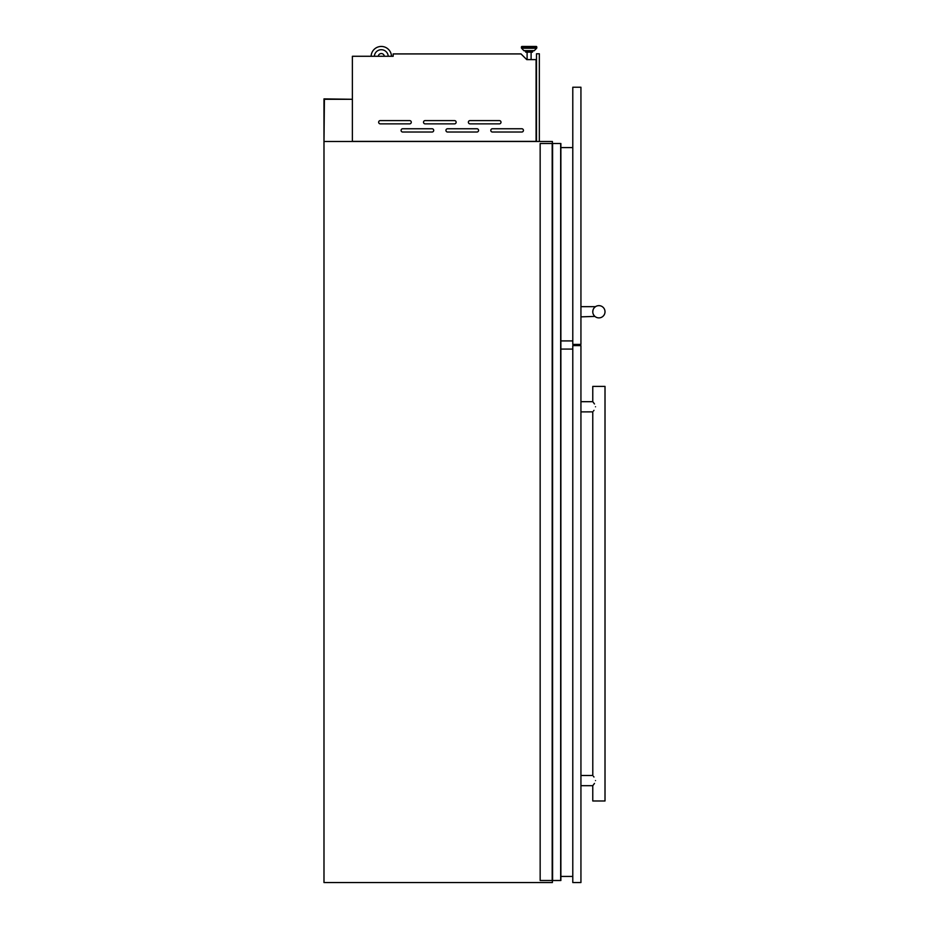 <?xml version="1.0" encoding="UTF-8"?>
<svg xmlns="http://www.w3.org/2000/svg" width="929" height="929" viewBox="0 0 929 929"><rect width="100%" height="100%" fill="white"/><g stroke="black" fill="none" stroke-linecap="round" stroke-linejoin="round"><path stroke-width="1.39" d="M552.395 143.519L552.395 141.475L323.989 141.475L324.407 99.287L352.381 99.287L323.989 98.88L323.989 882.55L552.395 882.55L552.395 880.506M560.675 143.519L560.675 880.506L560.884 143.519L540.155 143.519L540.155 880.506L552.186 880.506L552.186 143.519M560.675 880.506L552.186 880.506M552.592 880.506L552.592 143.519M401.084 130.385A1.626 1.626 0 0 0 402.71 132.023L432.078 132.023A1.626 1.626 0 0 0 433.704 130.385A1.626 1.626 0 0 0 432.078 128.759L402.71 128.759A1.626 1.626 0 0 0 401.084 130.385M445.943 130.385A1.626 1.626 0 0 0 447.569 132.023L476.937 132.023A1.626 1.626 0 0 0 478.574 130.385A1.626 1.626 0 0 0 476.937 128.759L447.569 128.759A1.626 1.626 0 0 0 445.943 130.385M490.802 130.385A1.626 1.626 0 0 0 492.44 132.023L521.808 132.023A1.626 1.626 0 0 0 523.433 130.385A1.626 1.626 0 0 0 521.808 128.759L492.44 128.759A1.626 1.626 0 0 0 490.802 130.385M378.649 122.233A1.626 1.626 0 0 0 380.275 123.859L409.643 123.859A1.626 1.626 0 0 0 411.28 122.233A1.626 1.626 0 0 0 409.643 120.596L380.275 120.596A1.626 1.626 0 0 0 378.649 122.233M423.508 122.233A1.626 1.626 0 0 0 425.145 123.859L454.513 123.859A1.626 1.626 0 0 0 456.139 122.233A1.626 1.626 0 0 0 454.513 120.596L425.145 120.596A1.626 1.626 0 0 0 423.508 122.233M468.379 122.233A1.626 1.626 0 0 0 470.004 123.859L499.372 123.859A1.626 1.626 0 0 0 500.998 122.233A1.626 1.626 0 0 0 499.372 120.596L470.004 120.596A1.626 1.626 0 0 0 468.379 122.233M521.424 47.065L536.788 47.065L536.788 47.832A0.615 0.615 0 0 1 536.614 48.262A0.615 0.615 0 0 0 536.788 47.832L521.424 47.832A0.615 0.615 0 0 0 521.599 48.262L536.614 48.262L534.303 50.642A0.615 0.615 0 0 1 533.861 50.828A0.615 0.615 0 0 0 534.303 50.642L523.898 50.642A0.615 0.615 0 0 0 524.339 50.828L533.861 50.828L532.491 50.828L532.491 52.14L525.709 52.14L525.709 50.828L524.339 50.828A0.615 0.615 0 0 1 523.898 50.642L521.599 48.262A0.615 0.615 0 0 1 521.424 47.832L521.424 47.065A0.615 0.615 0 0 1 522.04 46.45L536.172 46.45L522.04 46.45M536.788 47.065A0.615 0.615 0 0 0 536.172 46.45A0.615 0.615 0 0 1 536.788 47.065M531.109 59.619L531.109 52.14M527.103 59.619L527.103 52.14M378.266 56.274A3.054 3.054 0 0 1 384.339 56.274M352.381 141.394L536.079 141.394L536.079 59.619L526.743 59.619L521.03 53.917L393.164 53.917L393.164 56.274L352.381 56.274L352.381 141.475M391.492 56.274A10.196 10.196 0 0 0 381.296 46.45A10.196 10.196 0 0 0 371.112 56.274M388.217 56.274A6.933 6.933 0 0 0 381.296 49.713A6.933 6.933 0 0 0 374.375 56.274M539.343 141.475L539.343 53.789L536.486 53.789L536.486 141.475M572.787 876.43L560.884 876.43M572.787 349.072L560.884 349.072M572.787 340.92L560.884 340.92M572.787 147.595L560.884 147.595M593.039 309.961L592.772 311.761A6.12 6.12 0 0 0 598.891 317.881A6.12 6.12 0 0 0 605.011 311.761A6.12 6.12 0 0 0 598.891 305.641A6.12 6.12 0 0 0 592.772 311.761C595.57 318.368 595.57 318.368 592.772 311.761L592.795 312.307M593.225 314.083L593.968 315.407M594.908 316.406L580.939 316.859M593.039 313.561L592.865 312.806M580.939 87.233L580.939 344.392L572.787 344.392L572.787 87.233L580.939 87.233M593.225 309.438L593.654 308.602M594.212 307.813L595.35 306.767M593.968 308.114L593.341 309.171M594.479 783.414L593.12 785.26M595.501 780.592C592.388 787.13 592.388 787.13 595.501 780.592C592.388 774.043 592.388 774.043 595.501 780.592M595.501 406.786C592.388 413.335 592.388 413.335 595.501 406.786C592.388 400.236 592.388 400.236 595.501 406.786M580.939 411.884L592.795 411.861M593.492 410.99L593.979 410.351M580.939 401.688L592.772 401.688L592.772 386.394L605.011 386.394L605.011 800.984L592.772 800.984L592.772 785.69L580.939 785.69M580.939 345.611L580.939 882.55L572.787 882.55L572.787 345.611L580.939 345.611M594.467 403.952L593.12 402.118M592.772 411.884L592.795 775.518M593.492 776.389L593.979 777.027M560.802 880.506L560.802 143.519M560.756 880.506L560.756 143.519M560.884 880.506L560.884 143.519M595.501 306.663L580.939 306.663M592.772 775.483L580.939 775.483"/></g></svg>
